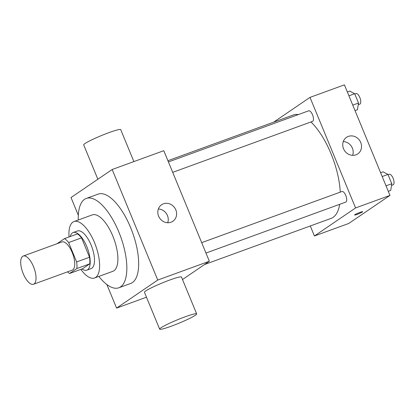 <?xml version="1.0" encoding="UTF-8"?>
<svg xmlns="http://www.w3.org/2000/svg" width="414" height="414" viewBox="0 0 414 414"><rect width="100%" height="100%" fill="white"/><g stroke="black" fill="none" stroke-linecap="round" stroke-linejoin="round"><path stroke-width="0.62" d="M34.062 283.973A15.013 6.065 70 0 1 33.508 284.258A15.013 6.065 70 0 1 22.666 272.231A15.013 6.065 70 0 1 23.225 256.049A15.013 6.065 70 0 1 33.793 267.361A15.013 6.065 70 0 1 34.062 283.973M23.225 256.049L61.929 241.942A15.013 6.065 70 0 1 72.502 253.249A15.013 6.065 70 0 1 72.766 269.866A15.013 6.065 70 0 1 72.212 270.151L33.508 284.258M64.512 238.614L77.413 233.91A19.375 7.83 70 0 1 81.548 237.848L89.543 257.239L76.642 261.943L68.646 242.552A19.375 7.83 70 0 0 64.512 238.614L57.292 243.535A19.375 7.83 70 0 0 57.277 243.634M89.543 257.239A19.375 7.83 70 0 1 89.75 263.853L82.531 268.774L69.63 273.473A19.375 7.83 70 0 1 67.56 271.843M69.63 273.473L76.849 268.557A19.375 7.83 70 0 0 76.642 261.943M89.75 263.853L76.849 268.557M82.029 268.955A20.017 8.089 -110 0 0 86.826 270.151A20.017 8.089 -110 0 0 87.571 248.571A20.017 8.089 -110 0 0 73.118 232.539A20.017 8.089 -110 0 0 70.209 236.539M73.118 232.539L77.418 230.971A20.017 8.089 70 0 1 91.51 246.045A20.017 8.089 70 0 1 91.867 268.2A20.017 8.089 70 0 1 91.127 268.582L86.826 270.151M81.548 237.848L68.646 242.552M80.854 269.385A30.025 12.13 -110 0 0 94.558 277.985A30.025 12.13 -110 0 0 95.67 245.621A30.025 12.13 -110 0 0 73.992 221.568A30.025 12.13 -110 0 0 69.034 236.963M94.558 277.985L112.836 271.32A30.025 12.13 -110 0 0 113.948 238.956A30.025 12.13 -110 0 0 92.27 214.902L73.992 221.568M98.842 276.423A47.538 19.21 -110 0 0 118.834 287.777A47.538 19.21 -110 0 0 120.598 236.534A47.538 19.21 -110 0 0 86.267 198.446A47.538 19.21 -110 0 0 78.277 220.005M86.267 198.446L98.097 194.135A47.538 19.21 70 0 1 131.569 229.951A47.538 19.21 70 0 1 132.413 282.56A47.538 19.21 70 0 1 130.658 283.466L118.834 287.777M106.864 284.532L116.582 308.099L157.739 280.055L112.173 169.502L71.011 197.545L78.318 215.264M146.478 297.2L116.582 308.099M182.496 279.538L209.349 261.244L163.784 150.691L112.173 169.502M159.649 329.151L144.46 292.3A20.017 1.868 -22.4 0 1 162.252 282.943A20.017 1.868 -22.4 0 1 181.472 277.044L196.66 313.895A20.017 1.868 157.6 0 0 177.44 319.794A20.017 1.868 157.6 0 0 159.649 329.151A20.017 1.868 157.6 0 0 171.292 326.196A20.017 1.868 157.6 0 0 196.66 313.895M209.349 261.244L157.739 280.055M163.416 203.812A10.008 9.108 -124.3 0 1 175.329 208.863A10.008 9.108 -124.3 0 1 172.845 221.293A10.008 9.108 -124.3 0 1 159.685 218.152A10.008 9.108 -124.3 0 1 161.579 204.754A10.008 9.108 -124.3 0 1 163.416 203.812M167.722 222.748A10.008 9.108 55.7 0 0 158.345 208.987M97.864 179.252L83.7 144.895A20.017 1.868 -22.4 0 1 109.068 132.594A20.017 1.868 -22.4 0 1 120.717 129.639L133.882 161.589M167.908 160.699L293.35 114.973A55.046 22.242 70 0 1 298.401 114.559M310.966 121.954A55.046 22.242 70 0 1 340.261 192.132M339.697 204.309A55.046 22.242 70 0 1 333.089 217.36A55.046 22.242 70 0 1 331.055 218.406L204.532 264.525M205.97 253.057L345.788 202.089A5.625 2.272 -110 0 0 345.995 196.029A5.625 2.272 -110 0 0 341.933 191.522L201.68 242.645M168.42 161.941L308.668 110.817A5.625 2.272 70 0 1 312.632 115.056A5.625 2.272 70 0 1 312.73 121.281A5.625 2.272 70 0 1 312.523 121.385L172.71 172.353M310.283 225.977L314.407 235.985L355.569 207.942L310.003 97.393L273.654 122.151M310.003 97.393L344.407 84.849L389.972 195.403L348.811 223.441L314.407 235.985M389.972 195.403L355.569 207.942M355.936 154.826A10.008 9.108 -124.3 0 1 344.018 149.77A10.008 9.108 -124.3 0 1 346.502 137.344A10.008 9.108 -124.3 0 1 359.662 140.486A10.008 9.108 -124.3 0 1 357.774 153.884A10.008 9.108 -124.3 0 1 355.936 154.826M362.69 211.673A4.378 0.409 -22.4 0 1 362.4 211.968A4.378 0.409 -22.4 0 1 357.955 214.059A4.378 0.409 -22.4 0 1 354.591 215.011A4.378 0.409 -22.4 0 1 358.483 212.967A4.378 0.409 -22.4 0 1 362.69 211.673A4.378 0.409 -22.4 0 1 362.405 211.968A4.378 0.409 -22.4 0 1 357.96 214.048A4.378 0.409 -22.4 0 1 354.591 215.011M343.273 141.578A10.008 9.108 -124.3 0 1 352.645 155.338M388.291 191.315L390.702 190.435L391.784 183.738L387.949 174.429L383.028 171.82L380.616 172.7M391.784 183.738L386.029 185.834M387.949 174.429L382.194 176.53M388.063 174.708L389.238 174.278A5.625 2.272 70 0 1 393.202 178.512A5.625 2.272 70 0 1 393.3 184.737A5.625 2.272 70 0 1 393.093 184.846L391.515 185.42M355.026 110.616L357.437 109.736L358.524 103.034L354.684 93.724L349.768 91.116L347.351 91.996M358.524 103.034L352.764 105.135M354.684 93.724L348.93 95.825M354.798 94.004L355.978 93.574A5.625 2.272 70 0 1 359.937 97.813A5.625 2.272 70 0 1 360.035 104.033A5.625 2.272 70 0 1 359.828 104.142L358.25 104.716"/></g></svg>
